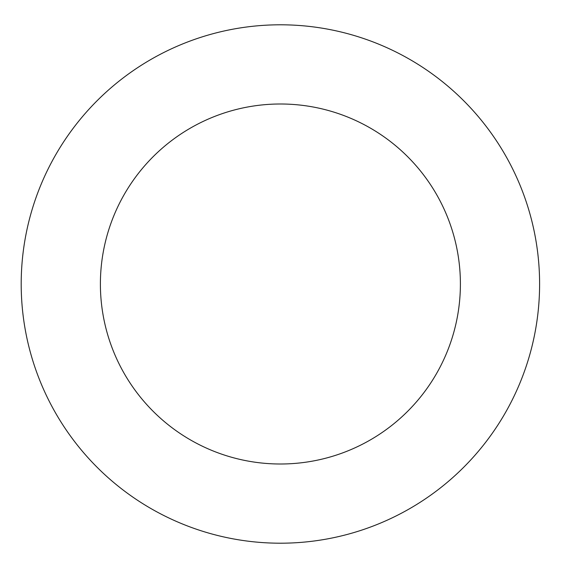 <?xml version="1.0" encoding="UTF-8"?>
<svg xmlns="http://www.w3.org/2000/svg" width="568" height="568" viewBox="0 0 568 568"><rect width="100%" height="100%" fill="white"/><g stroke="black" fill="none" stroke-linecap="round" stroke-linejoin="round"><path stroke-width="0.85" d="M460.399 284A179.999 179.999 0 0 1 190.401 439.888A179.999 179.999 0 0 1 190.401 128.112A179.999 179.999 0 0 1 460.399 284M539.6 284A259.2 259.2 0 0 1 150.797 508.474A259.2 259.2 0 0 1 150.797 59.526A259.2 259.2 0 0 1 539.6 284"/></g></svg>
